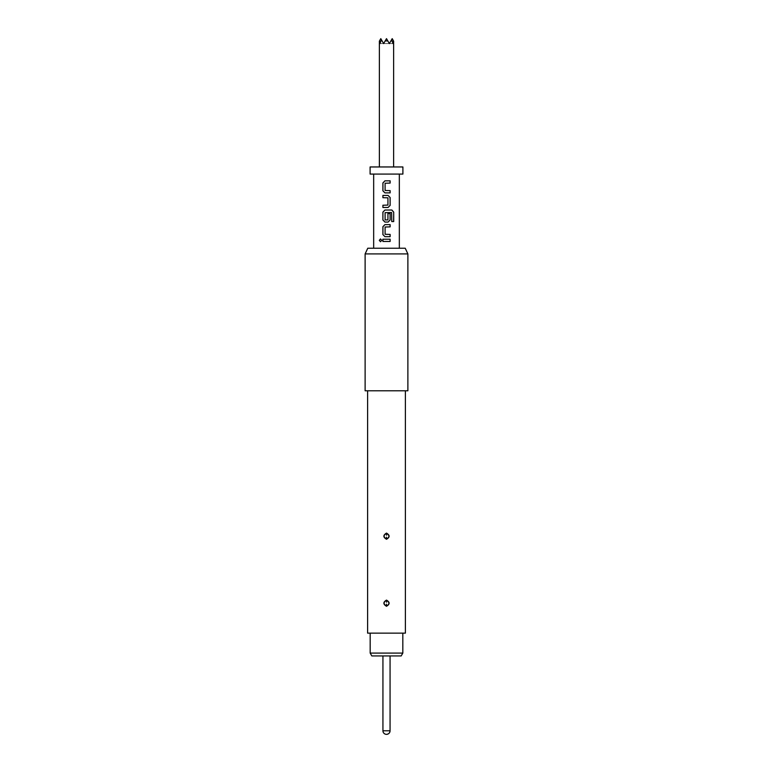 <?xml version="1.0" encoding="UTF-8"?>
<svg xmlns="http://www.w3.org/2000/svg" width="773" height="773" viewBox="0 0 773 773"><rect width="100%" height="100%" fill="white"/><g stroke="black" fill="none" stroke-linecap="round" stroke-linejoin="round"><path stroke-width="0.58" stroke-dasharray="3.87 2.9" d="M380.558 241.727L381.804 240.335L380.558 238.944M370.103 174.08L402.897 174.08M367.774 248.22L405.226 248.22M365.117 253.921L407.883 253.921M365.117 390.78L407.883 390.78M386.5 390.78L405.39 390.78L386.5 390.78M367.61 633.135L405.39 633.135M386.5 606.274C389.979 604.215 389.979 602.167 386.5 600.109C383.022 602.167 383.022 604.225 386.5 606.274L386.5 605.984C383.379 604.283 383.302 602.428 386.258 600.418L386.5 600.408C389.621 602.109 389.698 603.964 386.732 605.964L386.5 605.984M386.5 539.274C389.979 537.216 389.979 535.158 386.5 533.109C383.022 535.167 383.022 537.216 386.5 539.274L386.5 538.974C383.379 537.274 383.302 535.428 386.258 533.418L386.5 533.399C389.621 535.109 389.698 536.964 386.732 538.965L386.5 538.974M386.461 602.215L386.258 600.418M386.461 535.216L386.258 533.418M370.18 633.135L402.82 633.135L370.18 633.135M370.103 166.958L402.897 166.958M386.5 166.958L379.369 166.958L386.5 166.958M387.804 40.911L389.35 43.588L393.032 43.588L389.35 43.588L386.5 38.65L389.35 43.588L392.201 38.65L393.505 40.911L393.032 43.588L391.544 39.8L389.35 43.588L387.804 40.911L385.196 40.911L383.65 43.588L381.456 39.8L379.968 43.588L379.495 40.911L380.799 38.65L383.65 43.588L381.456 39.8L383.65 43.588L385.196 40.911M381.456 39.8L383.65 43.588L389.35 43.588L383.65 43.588L386.5 38.65L389.35 43.588L391.544 39.8M383.65 43.588L379.968 43.588L383.65 43.588M386.5 655.939L390.065 655.939L386.5 655.939M371.823 655.939L401.177 655.939M402.82 653.088L370.18 653.088M382.896 239.215L390.133 239.215M390.133 241.466L382.896 241.466M384.944 224.624L390.133 224.624M390.133 226.866L385.109 227.02L385.109 234.277L390.133 234.422M390.133 236.673L384.964 236.673M390.133 213.541L387.92 213.541L387.92 219.928L385.109 219.928L385.099 212.672L391.553 212.517L391.689 221.551L393.708 221.551M391.824 210.024L384.944 210.024M384.964 222.073L388.085 222.073M382.896 205.241L387.785 205.241M388.085 195.434L382.896 195.434M387.785 197.675L382.896 197.675M387.775 197.675L387.775 205.241M388.085 207.483L382.896 207.483M384.944 180.834L390.133 180.834M390.133 183.085L385.109 183.23L385.109 190.496L390.133 190.641M390.133 192.883L384.964 192.883M386.539 604.167L386.732 605.964M386.539 537.167L386.732 538.965M390.065 730.785L382.935 730.785"/><path stroke-width="1.16" d="M380.519 238.944L379.379 240.335L380.519 241.727L381.746 240.335L380.49 238.944L379.292 240.335L380.49 241.727M386.5 241.466L382.896 241.466L382.896 239.215L390.133 239.215L390.133 241.466L386.5 241.466M382.896 234.577L382.896 226.721L384.944 224.624L390.133 224.624L390.133 226.866L385.099 227.02L385.099 234.277L390.133 234.422L390.133 236.673L384.944 236.673L382.896 234.577L384.964 236.673M388.065 222.073L390.133 219.976L388.085 222.073L384.944 222.073L382.896 219.976L382.896 212.121L384.944 210.024L382.935 212.121L382.896 219.976M390.133 219.976L390.133 213.541L387.93 213.541L387.93 219.928L385.099 219.928L385.099 212.672L391.611 212.517L391.747 221.551L393.708 221.551L393.708 212.121L391.882 210.024L384.944 210.024M390.133 197.53L390.133 205.386L388.085 207.483L382.896 207.483L382.896 205.241L387.93 205.087L387.93 197.83L382.896 197.675L382.896 195.434L388.085 195.434L390.133 197.53L388.065 195.434M382.896 190.796L382.896 182.93L384.944 180.834L390.133 180.834L390.133 183.085L385.099 183.23L385.099 190.496L390.133 190.641L390.133 192.883L384.944 192.883L382.896 190.796L384.964 192.883M407.883 253.921L405.226 248.22L367.774 248.22L365.117 253.921L365.117 390.78L407.883 390.78L407.883 253.921L365.117 253.921M386.5 533.109C389.979 535.167 389.979 537.216 386.5 539.274C383.022 537.216 383.022 535.158 386.5 533.109L386.5 533.399C383.379 535.109 383.302 536.964 386.268 538.965L386.5 538.974C389.621 537.274 389.698 535.428 386.742 533.418L386.5 533.399M386.5 600.109C389.979 602.167 389.979 604.225 386.5 606.274C383.022 604.215 383.022 602.167 386.5 600.109L386.5 600.408C383.379 602.109 383.302 603.964 386.268 605.964L386.5 605.984C389.621 604.283 389.698 602.428 386.742 600.418L386.5 600.408M405.39 390.78L405.39 633.135L367.61 633.135L367.61 390.78M386.539 602.215L386.742 600.418M386.539 535.216L386.742 533.418M402.82 653.088L401.177 655.939L371.823 655.939L370.18 653.088L402.82 653.088L402.82 633.135M370.18 653.088L370.18 633.135M386.5 174.08L370.103 174.08L370.103 166.958L402.897 166.958L402.897 174.08L386.5 174.08M381.456 39.8L380.799 38.65L379.495 40.911L379.968 43.588L381.456 39.8L383.65 43.588L385.196 40.911L387.804 40.911L389.35 43.588L391.544 39.8L393.032 43.588L393.505 40.911L392.201 38.65L391.544 39.8M385.196 40.911L386.5 38.65L387.804 40.911M386.5 734.35A3.565 3.565 0 0 0 390.065 730.785L382.935 730.785A3.565 3.565 0 0 0 386.5 734.35C388.664 734.137 389.853 732.949 390.065 730.785L390.065 655.939M390.094 241.466L390.094 239.215M382.935 239.215L382.935 241.466M384.964 224.624L382.935 226.721L382.935 234.577M390.094 226.866L390.094 224.624M390.094 236.673L390.094 234.422M393.621 221.551L393.708 212.121M393.621 212.121L391.824 210.024M382.935 219.976L384.964 222.073M390.094 219.976L390.094 213.541M388.065 207.483L390.094 205.386L390.094 197.53M382.935 195.434L382.935 197.675M382.935 205.241L382.935 207.483M384.964 180.834L382.935 182.93L382.935 190.796M390.094 183.085L390.094 180.834M390.094 192.883L390.094 190.641M386.461 604.167L386.268 605.964M386.461 537.167L386.268 538.965M373.668 174.08L373.668 248.22M399.332 174.08L399.332 248.22M379.369 41.124L379.369 166.958M393.631 41.124L393.631 166.958M382.935 730.785L382.935 655.939"/></g></svg>
